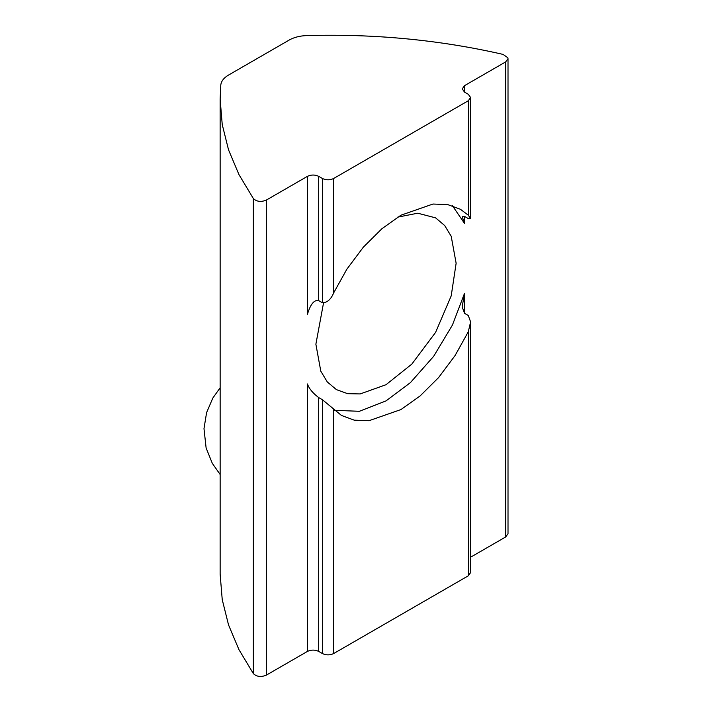 <?xml version="1.0" encoding="UTF-8"?>
<svg xmlns="http://www.w3.org/2000/svg" width="712" height="712" viewBox="0 0 712 712"><rect width="100%" height="100%" fill="white"/><g stroke="black" fill="none" stroke-linecap="round" stroke-linejoin="round"><path stroke-width="1.07" d="M397.777 217.115L417.73 213.208L435.593 217.854L444.697 225.544L451.203 236.286L456.134 263.253L451.203 295.898L435.593 332.37L411.812 364.126L386.002 384.72L360.192 393.932L347.625 393.674L336.411 389.624L327.306 381.943L320.8 371.192L315.879 344.225L323.497 303.116M220.142 99.164L222.233 124.573L228.534 149.84L238.965 174.609L253.347 198.55C256.729 201.719 261.055 202.235 266.315 200.09L307.459 176.336C311.197 174.591 314.944 174.591 318.682 176.336L322.42 178.498C326.158 180.243 329.896 180.243 333.643 178.498L468.282 100.757L470.605 97.517L468.282 94.278L464.544 92.124L462.222 88.884L464.544 85.645L505.689 61.891L508.012 58.651L507.852 57.734L503.028 54.397C439.874 39.908 374.361 33.642 306.489 35.6C299.779 35.858 294.003 37.336 289.188 40.05L228.49 75.089C223.79 77.875 221.227 81.204 220.782 85.084L220.142 99.164L220.142 574.228L222.233 599.638L228.534 624.905L238.965 649.673L253.347 673.614C256.729 676.783 261.055 677.299 266.315 675.154L307.459 651.4L307.459 383.973C309.053 388.61 312.791 393.14 318.682 397.563L318.682 651.4L322.42 653.563L322.42 399.726L341.457 415.443L354.22 420.169L368.976 420.721L400.963 409.551L420.036 396.005L438.601 377.565L455.084 355.537L468.282 331.81L470.614 321.904L468.282 315.505L464.544 313.351L462.222 307.077M470.605 557.202L505.689 536.955L508.012 533.715L508.012 58.651M334.453 410.308L359.364 411.296L386.002 400.909L410.379 382.664L433.644 356.338L452.423 325.055L464.544 293.282L462.213 306.658M333.643 178.498L333.643 292.943L346.842 269.216L363.325 247.189L381.89 228.748L400.963 215.202L432.949 204.032L447.706 204.584L460.468 209.31L468.282 215.202L470.614 218.637L468.282 218.557L464.544 216.395L462.213 216.608L464.544 223.506L452.512 205.812M307.459 176.336L307.459 314.197C309.222 308.447 312.621 299.262 318.682 300.606L322.42 302.769L322.42 178.498M470.605 321.904L470.605 572.582L468.282 575.821L468.282 331.81M333.643 409.551L333.643 653.563L468.282 575.821M333.643 653.563C329.896 655.307 326.158 655.307 322.42 653.563M318.682 651.4C314.944 649.656 311.197 649.656 307.459 651.4M322.42 399.726L318.682 397.563M333.643 292.943C330.947 299.405 327.208 302.68 322.42 302.769M253.347 198.55L253.347 673.614M266.315 200.09L266.315 675.154M505.689 61.891L505.689 536.955M464.544 293.282L464.544 313.351M464.544 85.645L464.544 92.124M464.544 216.395L464.544 223.506M318.682 176.336L318.682 300.606M468.282 215.202L468.282 100.757M470.605 218.637L470.605 97.517M220.142 474.495L212.301 463.325L206.115 447.964L203.988 428.642L206.587 412.64L212.817 398.061L220.142 387.791"/></g></svg>
